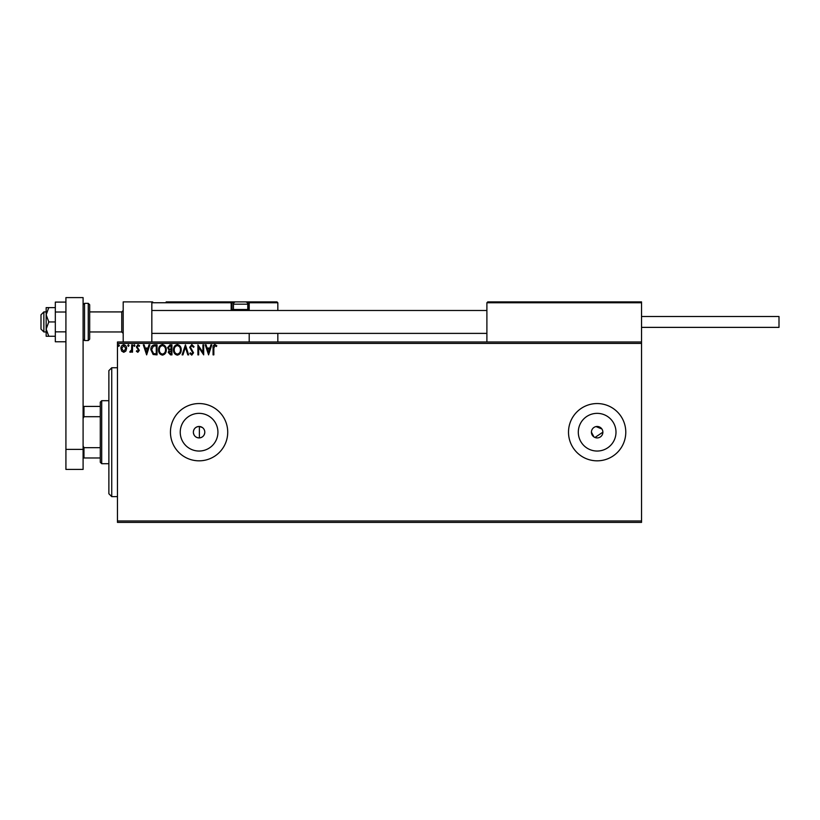 <?xml version="1.0" encoding="UTF-8"?>
<svg xmlns="http://www.w3.org/2000/svg" width="820" height="820" viewBox="0 0 820 820"><rect width="100%" height="100%" fill="white"/><g stroke="black" fill="none" stroke-linecap="round" stroke-linejoin="round"><path stroke-width="1.23" d="M202.417 427.538L199.373 426.472C195.744 426.677 193.735 428.583 193.356 432.191C193.735 435.809 195.734 437.716 199.373 437.911C202.694 437.449 204.508 435.543 204.805 432.191A5.73 5.73 0 0 0 199.086 426.472A5.73 5.73 0 0 0 193.356 432.191A5.73 5.73 0 0 0 199.086 437.921A5.73 5.73 0 0 0 204.805 432.191M591.527 431.074L591.425 432.191A5.73 5.73 0 0 0 597.144 437.921A5.73 5.73 0 0 0 602.874 432.191A5.73 5.73 0 0 0 597.144 426.472A5.73 5.73 0 0 0 591.425 432.191L593.967 436.957M594.951 437.48L602.874 432.191M180.236 432.191A18.839 18.839 0 0 0 199.086 451.041A18.839 18.839 0 0 0 217.925 432.191A18.839 18.839 0 0 0 199.086 413.352A18.839 18.839 0 0 0 180.236 432.191M578.305 432.191A18.839 18.839 0 0 0 597.144 451.041A18.839 18.839 0 0 0 615.994 432.191A18.839 18.839 0 0 0 597.144 413.352A18.839 18.839 0 0 0 578.305 432.191M568.506 432.191A28.639 28.639 0 0 0 597.144 460.83A28.639 28.639 0 0 0 625.783 432.191A28.639 28.639 0 0 0 597.144 403.553A28.639 28.639 0 0 0 568.506 432.191M170.447 432.191A28.639 28.639 0 0 0 199.086 460.83A28.639 28.639 0 0 0 227.724 432.191A28.639 28.639 0 0 0 199.086 403.553A28.639 28.639 0 0 0 170.447 432.191M641.537 522.401L117.465 522.401L117.465 520.977L641.537 520.977L641.537 522.401M125.839 351.093L123.758 352.303L121.678 351.093L120.929 348.49C120.909 346.409 121.852 345.159 123.758 344.718C125.665 345.159 126.608 346.409 126.587 348.49L125.839 351.093M132.502 344.851L132.502 352.169L131.723 352.169L131.723 351.093L130.39 352.303L129.796 352.046L130.165 351.267L131.61 349.822L131.723 344.851L132.502 344.851M137.842 352.303L136.356 351.257L136.807 350.632L137.791 351.401L138.539 350.417L136.356 346.839L137.975 344.718L139.564 345.712L139.123 346.388L138.067 345.62L137.124 346.798L139.308 350.376L137.842 352.303M154.713 344.851L157.04 344.851L157.04 354.875L153.135 354.506L150.87 349.73C150.757 346.839 152.038 345.21 154.713 344.851M171.944 344.851L171.944 354.875L170.529 354.875L168.223 352.385L169.166 350.253L167.577 347.69L169.945 344.851L171.944 344.851M185.443 344.851L188.651 354.875L187.811 354.875L185.381 347.27L182.942 354.875L182.101 354.875L185.443 344.851M202.919 344.851L203.688 344.851L203.688 354.875L198.676 347.393L198.676 354.875L197.907 354.875L197.907 344.851L202.919 352.303L202.919 344.851M213.846 348.203L213.846 354.875L213.067 354.875L213.067 348.1C212.759 346.286 213.374 345.117 214.901 344.595L216.798 345.753L216.408 346.522L214.912 345.62L213.846 348.203M117.465 343.416L117.465 341.981L641.537 341.981L641.537 343.416L117.465 343.416L117.465 520.977M641.537 343.416L641.537 520.977M208.577 354.875L205.236 344.851L206.066 344.851L207.101 348.059L209.92 348.059L210.945 344.851L211.785 344.851L208.577 354.875M191.798 344.595L194.053 346.778L193.428 347.29L191.859 345.62L190.455 347.321L193.54 352.795L191.747 355.132L189.809 353.43L190.414 352.815L191.757 354.096L192.761 352.836L189.686 347.301L191.798 344.595M181.199 349.812C181.261 352.672 179.99 354.445 177.397 355.132C174.742 354.506 173.44 352.754 173.491 349.863C173.44 347.003 174.721 345.24 177.335 344.595C179.949 345.22 181.24 346.962 181.199 349.812M166.296 349.812C166.347 352.672 165.087 354.445 162.483 355.132C159.838 354.506 158.537 352.754 158.588 349.863C158.537 347.003 159.818 345.24 162.432 344.595C165.046 345.22 166.327 346.962 166.296 349.812M146.636 354.875L143.295 344.851L144.135 344.851L145.16 348.059L147.979 348.059L149.004 344.851L149.845 344.851L146.636 354.875M134.941 345.558L134.296 346.388L133.65 345.558L134.296 344.718L134.941 345.558M129.027 345.558L128.381 346.388L127.746 345.558L128.381 344.718L129.027 345.558M119.392 345.558L118.746 346.388L118.111 345.558L118.746 344.718L119.392 345.558M601.911 429.014L596.027 426.574M207.429 349.084L208.505 352.457L209.582 349.084L207.429 349.084M174.26 349.863C174.229 352.159 175.254 353.574 177.356 354.096C179.457 353.543 180.482 352.118 180.431 349.822C180.472 347.536 179.447 346.142 177.356 345.62C175.244 346.142 174.209 347.557 174.26 349.863M170.375 353.84L171.175 353.84L171.175 350.632L168.992 352.374L170.375 353.84M170.785 349.607L171.175 345.876L170.293 345.876L168.346 347.69L169.566 349.484L170.785 349.607M159.357 349.863C159.316 352.159 160.351 353.574 162.452 354.096C164.543 353.543 165.568 352.118 165.527 349.822C165.558 347.536 164.533 346.142 162.452 345.62C160.341 346.142 159.305 347.557 159.357 349.863M156.272 353.84L156.272 345.876L153.381 346.132L151.649 349.74L153.545 353.563L156.272 353.84M145.488 349.084L146.575 352.457L147.651 349.084L145.488 349.084M121.708 348.49L123.758 351.401L125.819 348.49L123.758 345.62L121.708 348.49M111.735 496.633L108.875 493.763L108.875 370.619L111.735 367.76L111.735 496.633L117.465 496.633M199.373 426.472L199.373 437.911M123.195 341.981L123.195 301.893L151.833 301.893L151.833 341.981M487.756 301.893L486.895 302.754L487.756 301.893L640.676 301.893L641.537 302.754L641.537 301.893L612.899 301.893M43.86 331.957L41 329.097L41 314.777L43.86 311.918L43.86 331.957L46.156 331.957M121.76 311.918L89.687 311.918L89.687 304.753L89.687 339.121L89.687 331.957L121.76 331.957L121.76 311.918L123.195 310.483M640.676 301.893L641.537 302.754L486.895 302.754L486.895 341.981M641.537 302.754L641.537 341.981M244.903 301.893L276.976 301.893L277.837 302.754L277.837 310.483M277.837 333.391L277.837 341.981M249.198 309.622L249.198 302.754A0.861 0.861 0 0 0 248.337 301.893L248.337 302.754L249.198 302.754L248.337 301.893L276.976 301.893L277.837 302.754L249.198 302.754L249.198 310.483L249.198 309.622L248.337 309.622L248.337 302.754L247.261 302.754M249.198 333.391L249.198 341.981M166.152 301.893L236.314 301.893L166.152 301.893M233.946 302.754L232.019 302.754L232.019 309.622L232.019 302.754A0.861 0.861 0 0 0 231.158 301.893L231.158 302.754L151.833 302.754L152.684 301.893L151.833 302.754M231.383 310.483A1.722 1.722 0 0 1 231.158 309.622L232.019 309.622A0.861 0.861 0 0 0 232.87 310.483A0.861 0.861 0 0 1 232.019 309.622A0.861 0.861 0 0 0 232.87 310.483L248.337 310.483L248.337 309.622L247.65 309.622M234.417 310.483L233.444 309.509L233.444 304.179A2.296 2.296 0 0 1 235.74 301.893L245.477 301.893A2.296 2.296 0 0 1 247.763 304.179L233.444 304.179M246.789 310.483L247.763 309.509L247.763 304.179M233.444 309.509L247.763 309.509M641.537 316.499L779 316.499L779 327.375L641.537 327.375M48.79 307.623L46.156 307.623L46.156 314.777L48.79 321.942L46.156 329.097L46.156 336.261L48.79 336.261L46.156 329.097L46.156 314.777L48.79 307.623L55.319 307.623M48.79 336.261L55.319 336.261M48.79 321.942L55.319 321.942M65.918 341.776L55.319 341.776L55.319 312.02L65.918 312.02M55.319 331.854L65.918 331.854M55.319 312.02L55.319 302.098L65.918 302.098M65.918 469.419L65.918 297.598L83.097 297.598L83.097 469.419L65.918 469.419M65.918 449.38L83.097 449.38M101.711 463.7L100.276 462.265L100.276 402.128L101.711 400.693L101.711 463.7L108.875 463.7M100.276 416.703L83.958 416.703L83.097 418.446M83.097 445.936L83.958 447.679L83.958 457.97L83.097 457.97M100.276 447.679L83.958 447.679M83.097 406.423L83.958 406.423L83.958 416.703M100.276 406.423L83.958 406.423M100.276 457.97L83.958 457.97M231.158 309.622L231.158 302.754L232.019 302.754A0.861 0.861 0 0 0 231.158 301.893M232.019 309.622L233.556 309.622M249.198 302.754A0.861 0.861 0 0 0 248.337 301.893M88.252 303.328L84.532 303.328L84.532 340.556L88.252 340.556L88.252 303.328L89.687 304.753M111.735 367.76L117.465 367.76M121.76 331.957L123.195 333.391M486.895 333.391L151.833 333.391M486.895 310.483L151.833 310.483M43.86 311.918L46.156 311.918M84.532 303.328L83.097 304.753M84.532 340.556L83.097 339.121M88.252 340.556L89.687 339.121M101.711 400.693L108.875 400.693"/></g></svg>
